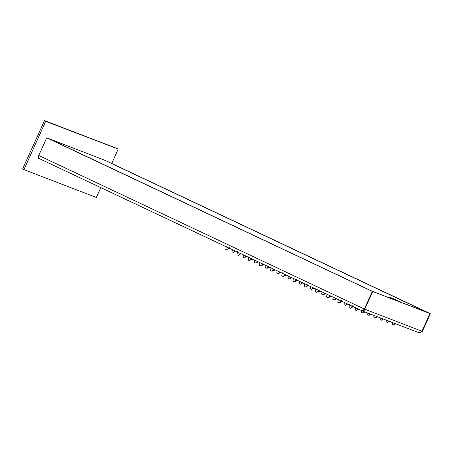 <?xml version="1.0" encoding="UTF-8"?>
<svg xmlns="http://www.w3.org/2000/svg" width="453" height="453" viewBox="0 0 453 453"><rect width="100%" height="100%" fill="white"/><g stroke="black" fill="none" stroke-linecap="round" stroke-linejoin="round"><path stroke-width="0.68" d="M272.666 270.492L273.278 270.752M362.304 310.939L364.761 309.184C364.229 310.724 363.408 311.307 362.304 310.939L364.365 309.031L364.727 309.173L372.7 291.517L47.106 137.967L46.744 137.831L38.771 155.481A2.701 1.28 -64.8 0 0 38.816 158.386A2.701 1.28 -64.8 0 0 38.856 158.403L362.304 310.939M111.772 163.448L118.193 149.048L45.679 121.336L23.952 169.632L96.33 197.463L100.849 187.638M116.891 148.431L44.519 120.6L22.65 168.839L23.952 169.632L22.65 169.014M430.35 313.691L429.988 313.55L422.015 331.205L422.377 331.341L430.35 313.691L104.377 160.034M429.988 313.55L104.394 160M422.377 331.341L420.69 332.275M421.941 331.239L364.761 309.184L372.734 291.534L429.954 313.538L421.981 331.188C420.911 332.519 419.563 332.898 417.921 332.326L362.315 310.945L38.816 158.386M363.012 310.265L363.838 309.671M429.954 313.538L372.734 291.534M38.771 155.481L364.365 309.031L372.338 291.381L372.7 291.517M372.338 291.381L46.744 137.831M355.594 310.118L356.681 310.622M361.794 312.502L362.881 313.012M367.989 314.886L369.082 315.396M374.189 317.27L375.282 317.78M380.39 319.654L381.483 320.163M386.59 322.038L387.683 322.547M392.791 324.422L393.884 324.931M344.393 304.835L345.48 305.345M352.694 306.409L351.738 307.746L351.058 307.485L351.681 307.729M349.393 307.734L350.48 308.238M358.583 309.184L357.938 310.129L357.258 309.869L357.881 310.112M364.597 311.828L364.138 312.513L363.459 312.253L364.082 312.496M370.797 314.212L370.339 314.897L369.659 314.637L370.282 314.88M376.998 316.596L376.539 317.281L375.86 317.021L376.483 317.264M383.198 318.98L382.74 319.665L382.06 319.405L382.683 319.648M333.193 299.552L334.28 300.062M341.494 301.126L340.537 302.462L339.858 302.202L340.48 302.445M347.383 303.901L346.738 304.846L346.058 304.586L346.681 304.829M353.295 306.692L352.938 307.23L352.27 306.958L352.881 307.213M359.218 309.484L358.47 309.342L359.082 309.597M321.992 294.269L323.08 294.778M330.294 295.843L329.337 297.179L328.657 296.919L329.28 297.162M336.183 298.623L335.537 299.563L334.858 299.303L335.48 299.546M342.094 301.409L341.738 301.947L341.058 301.687L341.681 301.93M348.017 304.201L347.258 304.071L347.881 304.314M310.792 288.986L311.879 289.495M319.093 290.56L318.136 291.896L317.457 291.636L318.08 291.879M324.982 293.34L324.337 294.28L323.657 294.02L324.28 294.263M330.894 296.126L330.537 296.664L329.869 296.392L330.48 296.647M336.817 298.923L336.069 298.776L336.681 299.037M299.592 283.708L300.679 284.212M307.893 285.277L306.936 286.613L306.268 286.341L306.879 286.596M313.782 288.057L313.136 288.997L312.468 288.725L313.08 288.986M319.693 290.843L319.337 291.387L318.657 291.126L319.28 291.37M325.616 293.64L324.858 293.51L325.481 293.754M288.391 278.425L289.478 278.935M296.692 279.999L295.735 281.336L295.056 281.075L295.679 281.319M302.581 282.774L301.936 283.72L301.256 283.459L301.879 283.703M308.493 285.56L308.136 286.103L307.457 285.843L308.08 286.086M314.416 288.357L313.657 288.227L314.28 288.47M277.191 273.142L278.278 273.652M285.492 274.716L284.535 276.053L283.855 275.792L284.478 276.036M291.381 277.491L290.735 278.436L290.067 278.159L290.679 278.419M297.293 280.282L296.936 280.82L296.268 280.543L296.879 280.803M303.216 283.074L302.457 282.944L303.08 283.187M265.99 267.859L267.077 268.369M280.18 272.213L279.535 273.153L278.855 272.893L279.478 273.136M286.092 274.999L285.735 275.537L285.056 275.277L285.679 275.52M292.015 277.791L291.256 277.661L291.879 277.904M254.79 262.576L255.877 263.085M263.091 264.15L262.134 265.486L261.455 265.226L262.077 265.469M268.98 266.93L268.335 267.87L267.666 267.598L268.278 267.853M274.892 269.716L274.535 270.254L273.867 269.982L274.478 270.237M280.82 272.513L280.067 272.366L280.679 272.621M243.589 257.298L244.677 257.802M251.891 258.867L250.934 260.203L250.266 259.931L250.877 260.186M257.78 261.647L257.134 262.587L256.466 262.315L257.077 262.57M263.691 264.433L263.335 264.971L262.655 264.711L263.278 264.96M269.62 267.23L268.856 267.1L269.478 267.344M232.389 252.015L233.476 252.519M240.69 253.584L239.733 254.92L239.054 254.66L239.677 254.909M246.579 256.364L245.934 257.31L245.254 257.049L245.877 257.293M252.491 259.15L252.134 259.694L251.455 259.433L252.078 259.677M258.42 261.947L257.655 261.817L258.278 262.061M338.193 302.451L339.28 302.961M326.992 297.168L328.08 297.678M315.792 291.885L316.879 292.395M304.592 286.602L305.679 287.111M293.391 281.324L294.478 281.828M282.191 276.041L283.278 276.545M270.99 270.758L272.077 271.268M259.79 265.475L260.877 265.985M248.589 260.192L249.677 260.702M237.389 254.909L238.476 255.418M226.189 249.631L227.276 250.135M372.485 291.375L48.539 138.533L105.679 160.622L425.843 311.715A2.701 1.28 -64.8 0 1 425.882 311.732A2.701 1.28 -64.8 0 1 426.001 311.806M425.843 311.715L401.562 302.559M396.924 300.781L389.082 296.862L401.618 302.428M396.947 300.73L373.493 291.766M372.553 291.222L373.532 291.681M61.704 144.705A2.701 1.28 115.2 0 0 61.325 144.671M371.67 290.883A2.701 1.28 115.2 0 0 371.29 290.854M23.952 169.456L22.65 168.839M45.821 121.211L44.519 120.6M44.377 120.719L45.679 121.336M356.318 310.475L355.169 309.931L356.318 310.475M362.519 312.859L361.369 312.315L362.519 312.859M368.719 315.248L367.57 314.699L368.719 315.248M374.92 317.632L373.77 317.083L374.92 317.632M381.12 320.016L379.971 319.473L381.12 320.016M387.321 322.4L386.171 321.856L387.321 322.4M393.521 324.784L392.372 324.24L393.521 324.784M345.118 305.197L343.969 304.648L345.118 305.197M351.738 307.746L351.069 307.468M350.118 308.091L348.969 307.547L350.118 308.091M357.938 310.129L357.27 309.852M364.138 312.513L363.47 312.236M370.339 314.897L369.671 314.62M376.539 317.281L375.871 317.009M382.74 319.665L382.072 319.393M333.918 299.914L332.768 299.371L333.918 299.914M340.537 302.462L339.869 302.185M346.738 304.846L346.069 304.569M322.717 294.631L321.568 294.088L322.717 294.631M329.337 297.179L328.668 296.902M335.537 299.563L334.869 299.291M341.738 301.947L341.069 301.675M347.938 304.331L347.27 304.059M311.517 289.348L310.367 288.804L311.517 289.348M318.136 291.896L317.468 291.624M324.337 294.28L323.669 294.008M300.316 284.065L299.167 283.521L300.316 284.065M319.337 291.387L318.669 291.109M325.537 293.77L324.869 293.493M289.116 278.782L287.966 278.238L289.116 278.782M295.735 281.336L295.067 281.058M301.936 283.72L301.268 283.442M308.136 286.103L307.468 285.826M314.337 288.487L313.669 288.21M277.916 273.504L276.766 272.955L277.916 273.504M284.535 276.053L283.867 275.775M303.136 283.204L302.468 282.932M266.715 268.221L265.566 267.678L266.715 268.221M279.535 273.153L278.867 272.876M285.735 275.537L285.067 275.265M291.936 277.921L291.268 277.649M255.515 262.938L254.365 262.395L255.515 262.938M262.134 265.486L261.466 265.215M244.314 257.655L243.165 257.111L244.314 257.655M263.335 264.971L262.666 264.699M269.535 267.361L268.867 267.083M233.114 252.372L231.964 251.828L233.114 252.372M239.733 254.92L239.065 254.648M245.934 257.31L245.266 257.032M252.134 259.694L251.466 259.416M258.335 262.077L257.666 261.8M338.918 302.808L337.768 302.264L338.918 302.808M327.717 297.53L326.568 296.981L327.717 297.53M316.517 292.247L315.367 291.704L316.517 292.247M305.316 286.964L304.167 286.421L305.316 286.964M294.116 281.681L292.966 281.137L294.116 281.681M282.915 276.398L281.766 275.854L282.915 276.398M271.715 271.121L270.566 270.571L271.715 271.121M260.515 265.837L259.365 265.294L260.515 265.837M249.314 260.554L248.165 260.011L249.314 260.554M238.114 255.271L236.964 254.728L238.114 255.271M226.913 249.988L225.764 249.444L226.913 249.988M397.389 300.43L397.185 300.877M274.291 269.433L273.335 270.769M355.622 307.785L355.169 309.931M358.023 308.918L356.738 310.639M361.749 310.679L361.369 312.315M363.974 311.585L362.938 313.023M367.944 313.114L367.57 314.699M370.175 313.974L369.138 315.413M374.144 315.498L373.77 317.083M376.375 316.358L375.339 317.796M380.344 317.881L379.971 319.473M382.575 318.742L381.539 320.18M386.545 320.265L386.171 321.856M388.776 321.126L387.74 322.564M392.745 322.649L392.372 324.24M394.976 323.51L393.94 324.948M344.422 302.508L343.969 304.648M346.822 303.64L345.537 305.356M349.495 304.399L348.969 307.547M352.553 305.775L350.537 308.255M333.221 297.225L332.768 299.371M335.622 298.357L334.337 300.079M352.258 306.97L352.938 307.23M358.459 309.354L359.138 309.614M322.021 291.942L321.568 294.088M324.422 293.074L323.136 294.795M310.82 286.658L310.367 288.804M313.221 287.791L311.936 289.512M329.858 296.404L330.537 296.664M336.058 298.787L336.738 299.048M299.62 281.375L299.167 283.521M302.021 282.508L300.735 284.229M306.256 286.353L306.936 286.613M312.457 288.737L313.136 288.997M288.419 276.098L287.966 278.238M290.82 277.225L289.535 278.946M277.219 270.815L276.766 272.955M279.62 271.947L278.335 273.669M290.056 278.176L290.735 278.436M296.256 280.56L296.936 280.82M266.019 265.532L265.566 267.678M268.419 266.664L267.134 268.386M254.818 260.249L254.365 262.395M257.219 261.381L255.934 263.102M267.655 267.61L268.335 267.87M273.855 269.994L274.535 270.254M280.056 272.378L280.735 272.638M243.618 254.965L243.165 257.111M246.019 256.098L244.733 257.819M250.254 259.943L250.934 260.203M256.455 262.327L257.134 262.587M232.417 249.682L231.964 251.828M234.818 250.815L233.533 252.536M338.295 299.116L337.768 302.264M341.352 300.498L339.337 302.972M327.094 293.833L326.568 296.981M330.152 295.214L328.136 297.695M315.894 288.55L315.367 291.704M318.952 289.931L316.936 292.411M304.693 283.272L304.167 286.421M307.751 284.648L305.735 287.128M293.499 277.989L292.966 281.137M296.551 279.365L294.535 281.845M282.298 272.706L281.766 275.854M285.35 274.088L283.335 276.562M271.098 267.423L270.566 270.571M274.15 268.805L272.134 271.279M259.897 262.14L259.365 265.294M262.95 263.521L260.934 266.002M248.697 256.862L248.165 260.011M251.749 258.238L249.733 260.718M237.497 251.579L236.964 254.728M240.549 252.955L238.533 255.435M226.296 246.296L225.764 249.444M229.348 247.672L227.332 250.152M115.917 165.555L425.882 311.732"/></g></svg>
